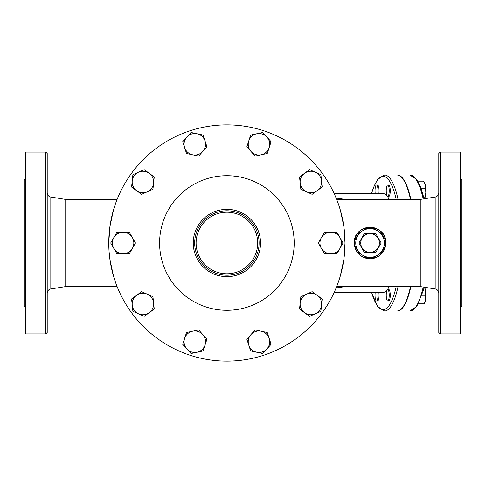 <?xml version="1.0" encoding="UTF-8"?>
<svg xmlns="http://www.w3.org/2000/svg" width="486" height="486" viewBox="0 0 486 486"><rect width="100%" height="100%" fill="white"/><g stroke="black" fill="none" stroke-linecap="round" stroke-linejoin="round"><path stroke-width="0.73" d="M117.144 199.333L65.106 199.333L50.823 197.049C48.582 196.514 47.379 195.105 47.209 192.808M375.648 233.335L381.224 243L375.648 252.665L364.488 252.665L358.911 243L364.488 233.335L375.648 233.335M379.372 243A9.307 9.307 0 0 0 365.417 234.938A9.307 9.307 0 0 0 365.417 251.062A9.307 9.307 0 0 0 379.372 243M384.383 243A14.319 14.319 0 0 0 362.908 230.601A14.319 14.319 0 0 0 362.908 255.399A14.319 14.319 0 0 0 384.383 243M379.918 230.71A15.746 15.746 0 0 1 385.635 245.387L379.918 255.29A15.746 15.746 0 0 1 375.781 257.677L364.354 257.677A15.746 15.746 0 0 1 360.217 255.29L354.501 245.387A15.746 15.746 0 0 1 354.501 240.613L360.217 230.71A15.746 15.746 0 0 1 364.354 228.323L375.781 228.323A15.746 15.746 0 0 1 379.918 230.71L385.635 240.613A15.746 15.746 0 0 1 379.918 255.29M117.144 286.667L65.106 286.667L65.106 199.333M386.686 194.801A5.729 1.482 90 0 1 386.364 188.562A5.729 1.482 90 0 1 387.731 185.026A5.729 1.482 90 0 1 389.213 190.749A5.729 1.482 90 0 1 387.731 196.478A5.729 1.482 90 0 1 386.686 194.801M387.731 185.026L388.77 185.026A5.729 1.482 90 0 1 390.252 190.749A5.729 1.482 90 0 1 388.77 196.478L387.731 196.478M375.247 193.604A5.729 1.482 90 0 1 376.529 185.026A5.729 1.482 90 0 1 377.816 193.604M376.529 185.026L377.567 185.026A5.729 1.482 90 0 1 378.849 193.604M377.816 292.396A5.729 1.482 90 0 1 376.529 300.974A5.729 1.482 90 0 1 375.247 292.396M378.849 292.396A5.729 1.482 90 0 1 377.567 300.974L376.529 300.974M387.731 289.522A5.729 1.482 90 0 1 389.213 295.251A5.729 1.482 90 0 1 387.731 300.974A5.729 1.482 90 0 1 386.248 295.251A5.729 1.482 90 0 1 387.731 289.522L388.77 289.522A5.729 1.482 90 0 1 390.252 295.251A5.729 1.482 90 0 1 388.77 300.974L387.731 300.974M424.509 198.756L425.839 192.972A8.59 2.223 90 0 1 424.721 198.361A8.59 2.223 90 0 1 424.661 198.476M424.649 183.003A8.59 2.223 90 0 1 424.721 183.143A8.59 2.223 90 0 1 425.262 184.674L423.61 181.169L417.863 181.169M425.839 192.972L425.262 184.674A8.59 2.223 90 0 1 425.839 192.972M424.527 287.25L424.721 287.639A8.59 2.223 90 0 1 425.615 290.956L424.497 287.244M418.434 303.841L424.229 303.841L423.689 303.841L424.229 303.841L425.615 299.546L425.615 290.956A8.59 2.223 90 0 1 425.615 299.546A8.59 2.223 90 0 1 424.721 302.857L424.235 303.841M421.095 188.185L425.426 188.185M421.976 295.251L425.517 295.251M423.907 197.766L424.764 197.766M397.171 311.004A68.01 17.599 -90 0 0 397.341 311.01A68.01 17.599 -90 0 0 410.84 286.667M410.84 199.333A68.01 17.599 -90 0 0 397.341 174.99A68.01 17.599 -90 0 0 397.171 174.996M138.546 172.178L144.208 169.657L149.226 173.302A10.741 10.741 0 0 0 132.235 180.865L132.885 174.699L138.546 172.178M154.244 176.94L153.594 183.107A10.741 10.741 0 0 0 149.226 173.302L154.244 176.94M152.944 189.273L147.282 191.794A10.741 10.741 0 0 0 153.594 183.107L152.944 189.273M136.602 190.676L131.591 187.031L132.235 180.865A10.741 10.741 0 0 0 147.282 191.794L141.62 194.321L136.602 190.676M197.049 133.778L203.112 135.065L205.031 140.958A10.741 10.741 0 0 0 186.837 137.095L190.986 132.484L197.049 133.778M206.945 146.857L202.796 151.462A10.741 10.741 0 0 0 205.031 140.958L206.945 146.857M198.646 156.073L192.584 154.785A10.741 10.741 0 0 0 202.796 151.462L198.646 156.073M184.601 147.598L182.687 141.699L186.837 137.095A10.741 10.741 0 0 0 192.584 154.785L186.521 153.491L184.601 147.598M266.948 137.095L271.097 141.699L269.183 147.598A10.741 10.741 0 0 0 256.736 133.778L262.798 132.484L266.948 137.095M267.264 153.491L261.201 154.785A10.741 10.741 0 0 0 269.183 147.598L267.264 153.491M255.138 156.073L250.989 151.462A10.741 10.741 0 0 0 261.201 154.785L255.138 156.073M248.759 140.958L250.673 135.065L256.736 133.778A10.741 10.741 0 0 0 250.989 151.462L246.839 146.857L248.759 140.958M321.55 180.865L322.2 187.031L317.182 190.676A10.741 10.741 0 0 0 315.238 172.178L320.9 174.699L321.55 180.865M312.164 194.321L306.502 191.794A10.741 10.741 0 0 0 317.182 190.676L312.164 194.321M300.84 189.273L300.19 183.107A10.741 10.741 0 0 0 306.502 191.794L300.84 189.273M304.558 173.302L309.576 169.657L315.238 172.178A10.741 10.741 0 0 0 300.19 183.107L299.54 176.94L304.558 173.302M339.993 248.37L336.895 253.741L330.693 253.741A10.741 10.741 0 0 0 339.993 237.63L343.092 243L339.993 248.37M324.496 253.741L321.398 248.37A10.741 10.741 0 0 0 330.693 253.741L324.496 253.741M318.294 243L321.398 237.63A10.741 10.741 0 0 0 321.398 248.37L318.294 243M330.693 232.259L336.895 232.259L339.993 237.63A10.741 10.741 0 0 0 321.398 237.63L324.496 232.259L330.693 232.259M315.238 313.822L309.576 316.343L304.558 312.698A10.741 10.741 0 0 0 321.55 305.135L320.9 311.301L315.238 313.822M299.54 309.06L300.19 302.893A10.741 10.741 0 0 0 304.558 312.698L299.54 309.06M300.84 296.727L306.502 294.206A10.741 10.741 0 0 0 300.19 302.893L300.84 296.727M317.182 295.324L322.2 298.969L321.55 305.135A10.741 10.741 0 0 0 306.502 294.206L312.164 291.679L317.182 295.324M256.736 352.222L250.673 350.935L248.759 345.042A10.741 10.741 0 0 0 266.948 348.905L262.798 353.516L256.736 352.222M246.839 339.143L250.989 334.538A10.741 10.741 0 0 0 248.759 345.042L246.839 339.143M255.138 329.927L261.201 331.215A10.741 10.741 0 0 0 250.989 334.538L255.138 329.927M269.183 338.402L271.097 344.301L266.948 348.905A10.741 10.741 0 0 0 261.201 331.215L267.264 332.509L269.183 338.402M186.837 348.905L182.687 344.301L184.601 338.402A10.741 10.741 0 0 0 197.049 352.222L190.986 353.516L186.837 348.905M186.521 332.509L192.584 331.215A10.741 10.741 0 0 0 184.601 338.402L186.521 332.509M198.646 329.927L202.796 334.538A10.741 10.741 0 0 0 192.584 331.215L198.646 329.927M205.031 345.042L203.112 350.935L197.049 352.222A10.741 10.741 0 0 0 202.796 334.538L206.945 339.143L205.031 345.042M132.235 305.135L131.591 298.969L136.602 295.324A10.741 10.741 0 0 0 138.546 313.822L132.885 311.301L132.235 305.135M141.62 291.679L147.282 294.206A10.741 10.741 0 0 0 136.602 295.324L141.62 291.679M152.944 296.727L153.594 302.893A10.741 10.741 0 0 0 147.282 294.206L152.944 296.727M149.226 312.698L144.208 316.343L138.546 313.822A10.741 10.741 0 0 0 153.594 302.893L154.244 309.06L149.226 312.698M113.791 237.63L116.889 232.259L123.092 232.259A10.741 10.741 0 0 0 113.791 248.37L110.693 243L113.791 237.63M129.288 232.259L132.392 237.63A10.741 10.741 0 0 0 123.092 232.259L129.288 232.259M135.491 243L132.392 248.37A10.741 10.741 0 0 0 132.392 237.63L135.491 243M123.092 253.741L116.889 253.741L113.791 248.37A10.741 10.741 0 0 0 132.392 248.37L129.288 253.741L123.092 253.741M259.105 243A32.216 32.216 0 0 0 210.784 215.104A32.216 32.216 0 0 0 210.784 270.896A32.216 32.216 0 0 0 259.105 243M340.315 275.969L343.845 259.548L345.011 243A118.122 118.122 0 0 1 167.834 345.297A118.122 118.122 0 0 1 167.834 140.703A118.122 118.122 0 0 1 345.011 243L343.821 226.257L340.315 210.031M334.186 193.604L383.168 193.604A49.396 12.782 90 0 1 389.14 199.333M389.14 286.667A49.396 12.782 90 0 1 383.168 292.396L334.186 292.396M398.046 199.333A68.01 17.599 -90 0 0 384.554 174.99L396.995 174.99A68.01 17.599 90 0 1 410.494 199.333M410.494 286.667A68.01 17.599 90 0 1 396.995 311.01L384.554 311.01A68.01 17.599 -90 0 0 398.046 286.667M375.781 257.677A15.746 15.746 0 0 1 370.071 258.746C360.497 257.823 355.248 252.574 354.318 243C353.346 222.679 386.789 222.679 385.817 243C384.93 252.447 379.773 257.695 370.338 258.746M370.186 258.746L370.071 258.746A15.746 15.746 0 0 1 364.354 257.677M360.217 255.29A15.746 15.746 0 0 1 354.501 245.387M354.501 240.613A15.746 15.746 0 0 1 360.217 230.71M364.354 228.323A15.746 15.746 0 0 1 375.781 228.323M336.13 287.931L344.841 286.667M344.835 199.333L336.13 198.069M336.646 286.667L420.894 286.667L420.894 199.333L336.646 199.333M25.448 307.322L24.3 306.174L24.3 179.826L25.448 178.678M113.469 210.031L109.939 226.452L108.773 242.684L109.107 251.882L109.964 259.743L113.469 275.969M45.775 333.918L47.209 332.485L47.209 153.515L45.775 152.082L45.775 333.918L25.448 333.918L25.448 152.082L45.775 152.082M25.448 301.265L25.448 303.464M25.278 302.037L25.345 302.517M25.448 270.246L25.448 264.931M25.448 221.069L25.448 215.754M25.448 184.735L25.436 182.821M460.552 307.322L461.7 306.174L461.7 179.826L460.552 178.678M460.552 182.536L460.552 184.735M460.552 215.754L460.552 221.069M460.552 264.931L460.552 270.246M460.552 301.265L460.552 303.464M438.791 243L438.791 332.485L440.225 333.918L440.225 152.082L438.791 153.515L438.791 243M440.225 333.918L460.552 333.918L460.552 152.082L440.225 152.082M397.341 174.99L409.789 174.99A68.01 17.599 90 0 1 423.203 198.962M423.203 287.038A68.01 17.599 90 0 1 409.789 311.01L416.745 306.532L423.349 290.47L424.144 287.19M260.539 243A33.643 33.643 0 0 0 210.067 213.864A33.643 33.643 0 0 0 210.067 272.136A33.643 33.643 0 0 0 260.539 243M294.188 243A67.293 67.293 0 0 1 226.895 310.293A67.293 67.293 0 0 1 159.602 243A67.293 67.293 0 0 1 226.895 175.707A67.293 67.293 0 0 1 294.188 243M257.677 243A30.782 30.782 0 0 1 211.501 269.657A30.782 30.782 0 0 1 211.501 216.343A30.782 30.782 0 0 1 257.677 243M371.614 193.604A66.576 17.229 90 0 1 396.175 199.333M396.175 286.667A66.576 17.229 90 0 1 371.614 292.396M65.106 286.667L50.823 288.951L50.823 197.049M420.894 199.333L435.177 197.049L435.177 288.951C437.418 289.486 438.621 290.895 438.791 293.192M424.721 183.143L424.539 182.779M409.789 174.99L416.702 179.401L420.876 187.59L424.144 198.81M397.341 311.01L409.789 311.01M371.511 292.396L377.616 306.563L384.554 311.01M384.554 174.99L377.64 179.401L373.467 187.59L371.511 193.604M50.823 288.951C48.582 289.486 47.379 290.895 47.209 293.192M435.177 197.049C437.418 196.514 438.621 195.105 438.791 192.808M420.894 286.667L435.177 288.951"/></g></svg>
